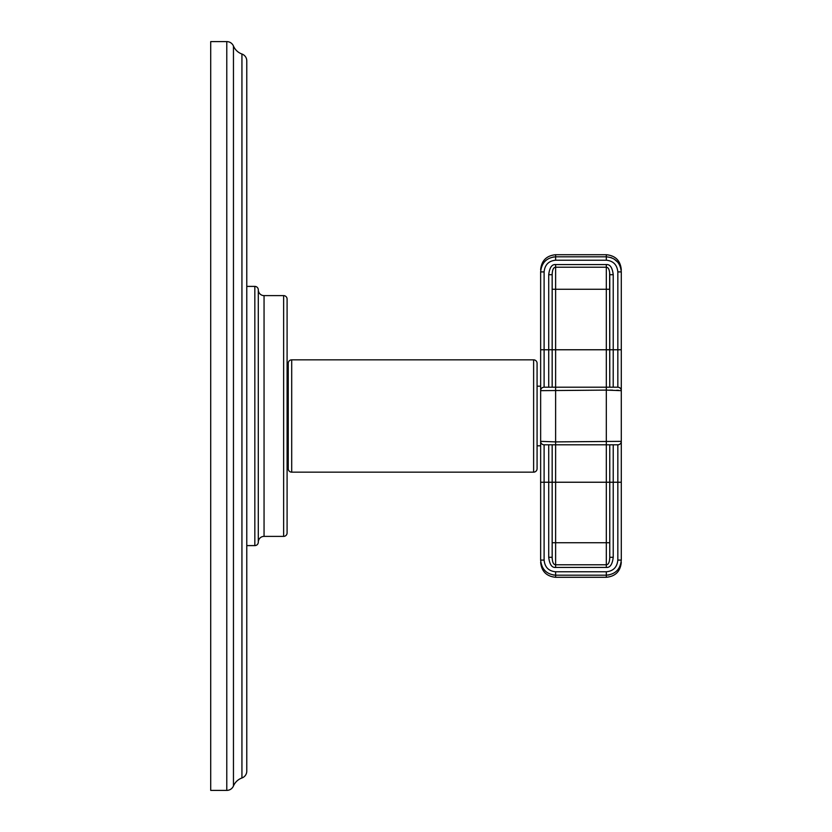 <?xml version="1.0" encoding="UTF-8"?>
<svg xmlns="http://www.w3.org/2000/svg" width="832" height="832" viewBox="0 0 832 832"><rect width="100%" height="100%" fill="white"/><g stroke="black" fill="none" stroke-linecap="round" stroke-linejoin="round"><path stroke-width="1.25" d="M210.714 790.4L210.714 41.6L226.782 41.6L226.782 790.4L210.714 790.4M233.459 46.03L233.459 785.97A14.446 14.446 0 0 1 241.935 777.982A7.259 7.259 0 0 0 246.771 771.139L246.771 60.861A7.259 7.259 0 0 0 241.935 54.018A14.446 14.446 0 0 1 233.459 46.03A7.259 7.259 0 0 0 226.782 41.6M233.459 785.97A7.259 7.259 0 0 1 226.782 790.4M246.771 601.765L246.771 575.838M246.771 682.396L246.771 679.64M246.771 252.855L246.771 252.304M246.771 249.538L246.771 236.86M246.771 235.206L246.771 234.104M246.771 545.605L254.831 545.605A3.453 3.453 0 0 0 258.294 542.142L258.294 289.858A3.453 3.453 0 0 0 254.831 286.395L254.831 545.605M246.771 286.395L254.831 286.395M258.294 542.142A5.762 5.762 0 0 1 264.056 536.38L264.056 295.62A5.762 5.762 0 0 1 258.294 289.858M264.056 295.62L283.639 295.62L283.639 536.38L264.056 536.38M283.639 536.38A3.453 3.453 0 0 0 287.092 532.927L287.092 299.073A3.453 3.453 0 0 0 283.639 295.62M540.644 269.693C541.538 260.603 546.53 255.611 555.62 254.717L555.62 256.818L606.31 256.818C615.368 257.67 620.36 262.704 621.286 271.908C621.286 268.975 621.286 268.975 621.286 271.908L621.286 390.655L606.31 390.104L540.644 390.655L540.644 386.194L537.077 386.194L537.077 363.293A3.453 3.453 0 0 0 533.624 359.84L291.699 359.84A3.453 3.453 0 0 0 288.246 363.293L288.246 468.707A3.453 3.453 0 0 0 291.699 472.16L533.624 472.16A3.453 3.453 0 0 0 537.077 468.707L537.077 445.806L540.644 445.806L540.644 271.908C540.644 268.975 540.644 268.975 540.644 271.908C541.57 262.704 546.562 257.67 555.62 256.818L555.62 260.229L606.31 260.229C613.257 260.874 617.094 264.763 617.833 271.908L617.833 387.202L544.107 387.202L544.107 271.908C544.835 264.774 548.673 260.874 555.62 260.229M537.077 363.293L537.077 468.707M613.226 557.294C612.383 564.398 610.074 567.778 606.31 567.424L555.62 567.424C551.886 567.819 549.588 564.439 548.714 557.294L548.714 482.238L544.107 482.238L544.107 560.092C544.825 567.226 548.673 571.126 555.62 571.771L606.31 571.771C613.257 571.137 617.094 567.237 617.833 560.092L617.833 482.238L613.226 482.238L613.226 557.294L609.762 557.294L609.762 482.238L609.762 557.294C609.617 562.182 608.462 564.678 606.31 564.782L555.62 564.782C553.467 564.678 552.313 562.182 552.167 557.294L552.167 444.798L548.714 444.798L555.62 444.798L544.107 444.798A3.453 3.453 0 0 1 540.644 441.345L540.644 560.092C540.644 563.025 540.644 563.025 540.644 560.092L540.644 445.806M544.107 560.092L540.644 560.092C541.57 569.296 546.562 574.33 555.62 575.182L555.62 577.283L606.31 577.283L606.31 575.182C615.368 574.33 620.36 569.296 621.286 560.092L621.286 390.655A3.453 3.453 -90 0 0 617.833 387.202A3.453 3.453 -90 0 1 621.286 390.655A3.453 3.453 0 0 0 617.833 387.202A3.453 3.453 -90 0 1 621.286 390.655A3.453 3.453 -90 0 0 617.833 387.202A3.453 3.453 0 0 1 621.286 390.655A3.453 3.453 0 0 0 617.833 387.202L548.714 387.202L548.714 349.762L540.644 349.762L540.644 271.908L544.107 271.908M545.002 261.258L546.177 260.198M553.041 257.036L553.623 256.953M552.167 274.633L552.167 349.762L548.714 349.762L548.714 274.706C549.567 267.592 551.876 264.212 555.62 264.576L606.31 264.576C610.074 264.222 612.373 267.602 613.226 274.706L609.762 274.706L609.762 387.202L609.627 272.199M553.634 268.341L553.28 268.882M555.558 575.182L553.186 574.985M545.719 571.418L543.733 569.275M540.904 562.89L540.8 562.266M621.286 482.238L617.833 482.238L617.833 444.798L613.226 444.798L613.226 482.238L609.762 482.238L609.762 444.798L609.762 542.724L609.762 482.238L606.31 482.238L606.31 444.798L610.688 444.798M617.833 444.798A3.453 3.453 -90 0 0 621.286 441.345A3.453 3.453 0 0 1 617.833 444.798A3.453 3.453 -90 0 0 621.286 441.345A3.453 3.453 0 0 1 617.833 444.798A3.453 3.453 0 0 0 621.286 441.345A3.453 3.453 0 0 1 617.833 444.798L555.62 444.798L555.62 441.896L540.644 441.345A3.453 3.453 0 0 0 544.107 444.798L544.107 482.238L540.644 482.238M548.714 557.294L552.167 557.294L552.167 482.238L552.167 542.724L552.167 482.238L606.31 482.238L606.31 542.724L555.62 542.724L555.62 567.424M540.644 390.655A3.453 3.453 0 0 1 544.107 387.202M552.167 387.202L552.167 274.706C552.313 269.818 553.467 267.322 555.62 267.218L606.31 267.218C608.473 267.342 609.627 269.838 609.762 274.706L609.762 349.762L609.762 289.276L606.31 289.276L606.31 264.576M610.948 257.556L611.541 257.764M613.943 258.918L617.885 262.319M621.046 269.204L621.244 270.743M618.654 390.333L616.793 390.25M612.602 390.146L609.804 390.114M609.138 574.912L608.296 575.058M621.286 441.345L555.62 441.896L555.62 387.202L554.039 387.202M609.762 387.202L609.762 349.762L606.31 349.762L606.31 289.276L555.62 289.276L555.62 387.202M555.62 264.576L555.62 289.276L552.167 289.276L552.167 349.762L552.167 274.706L548.714 274.706M552.167 557.814L552.209 558.74M241.935 54.018L241.935 777.982M533.624 359.84L533.624 472.16M291.699 359.84L291.699 472.16M555.62 571.771L555.62 575.182L606.31 575.182L606.31 571.771M606.31 567.424L606.31 542.724L609.762 542.724M548.714 444.798L548.714 482.238L552.167 482.238M544.107 444.798A3.453 3.453 0 0 1 540.644 441.345M621.286 271.908L617.833 271.908M621.286 349.762L613.226 349.762L613.205 387.202M613.226 274.706L613.226 349.762L609.762 349.762M555.62 254.717L606.31 254.717L606.31 260.229M617.833 560.092L621.286 560.092M607.828 444.798L606.31 444.798L606.31 349.762L552.167 349.762M552.167 542.724L555.62 542.724L555.62 444.798M288.246 367.037L287.092 367.037M288.246 464.963L287.092 464.963M555.62 577.283C546.53 576.389 541.538 571.397 540.644 562.307M609.918 387.202L608.899 387.202M607.714 387.202L606.31 387.202M552.427 387.202L551.023 387.202M550.233 387.202L549.245 387.202M606.31 577.283C615.41 576.389 620.402 571.397 621.286 562.307M606.31 254.717C615.41 255.611 620.402 260.603 621.286 269.693"/></g></svg>
